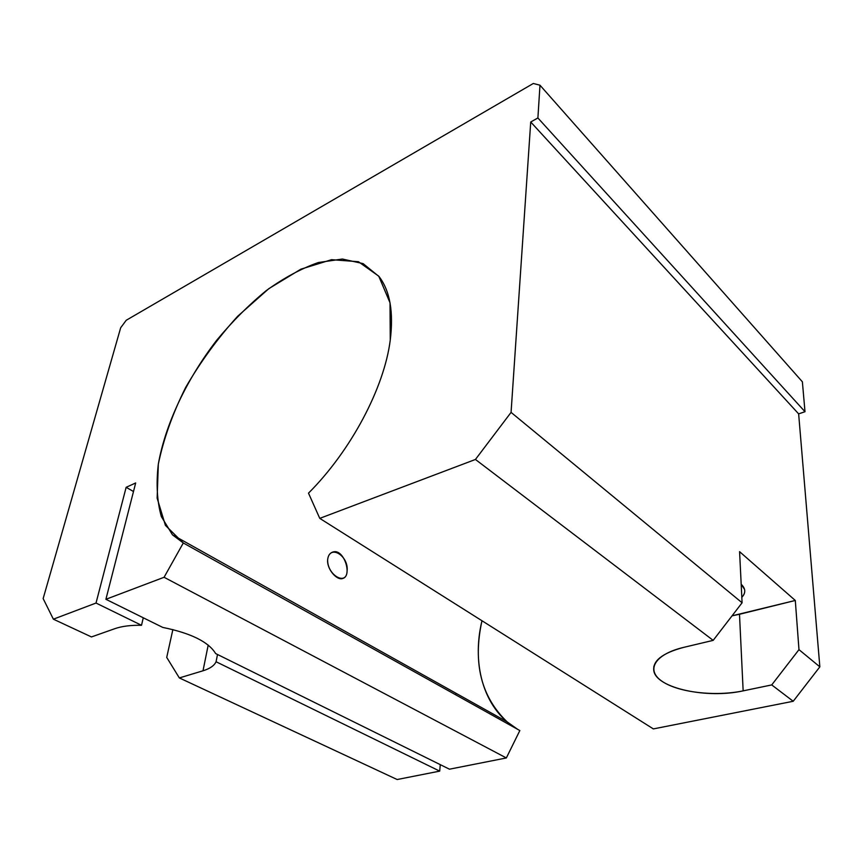 <?xml version="1.0" encoding="UTF-8"?>
<svg xmlns="http://www.w3.org/2000/svg" width="863" height="863" viewBox="0 0 863 863"><rect width="100%" height="100%" fill="white"/><g stroke="black" fill="none" stroke-linecap="round" stroke-linejoin="round"><path stroke-width="1.29" d="M517.757 729.408L507.056 721.813C481.058 696.657 472.697 662.967 481.975 620.745C471.025 665.869 484.553 711.867 519.839 730.562L183.301 542.967L519.839 730.562L506.344 757.951L164.078 577.282L105.901 599.3L162.751 627.412C190.96 633.183 208.598 641.899 215.653 653.571L449.461 769.192L506.344 757.951L519.839 730.562M390.259 340.065C393.711 312.018 389.979 290.842 379.051 276.548L363.075 263.593L342.352 259.029L318.361 262.525C301.241 268.555 283.851 277.929 266.225 290.637C248.814 304.93 232.363 321.403 216.85 340.065C187.055 378.641 165.437 423.798 158.317 464.175C156.041 483.819 157.044 501.284 161.338 516.57L172.492 534.855L183.301 542.967L164.078 577.282L506.344 757.951L449.461 769.192L215.653 653.571C208.598 641.899 190.96 633.183 162.751 627.412L105.901 599.3L164.078 577.282L183.301 542.967L165.416 525.384L157.142 498.134L158.328 464.132C163.506 439.116 172.632 413.528 185.696 387.379C200.604 361.694 217.918 337.994 237.649 316.279L268.814 288.663L300.885 269.17L331.586 259.677L358.436 261.726L378.749 276.16L390.022 302.816L390.259 340.065C384.294 387.541 351.219 450.443 308.501 493.151C351.219 450.443 384.294 387.541 390.259 340.065M327.681 559.451C329.666 543.841 349.094 555.955 347.077 571.241C346.559 586.452 326.753 574.747 327.681 559.451C326.494 568.911 336.958 580.95 342.816 578.447C352.74 575.848 343.765 547.66 332.557 552.137C329.763 553.194 328.134 555.632 327.681 559.451M217.508 654.488L216.074 661.748L439.699 771.123L440.27 764.65L439.699 771.123L216.074 661.748C214.261 665.664 209.892 668.685 202.999 670.788L179.342 677.93L397.163 779.526L439.699 771.123L397.163 779.526L179.342 677.93L166.721 657.412L172.87 629.559L166.721 657.412L179.342 677.93L202.999 670.788C209.892 668.685 214.261 665.664 216.074 661.748L217.508 654.488M43.15 598.588L120.68 327.746L126.235 320.259L533.323 83.474L539.979 85.21L802.385 381.813L539.979 85.21L537.897 117.972L804.996 411.716L802.385 381.813L804.996 411.716L537.897 117.972L530.723 121.996L511.069 412.385L742.094 602.773L739.58 551.662L795.298 600.465L739.58 551.662L742.094 602.773L511.069 412.385L475.437 459.461L713.172 640.368L742.094 602.773L713.172 640.368L475.437 459.461L319.763 518.372L653.356 728.911L793.216 701.274L819.85 666.84L798.642 413.873L530.723 121.996L798.642 413.873L804.996 411.716L798.642 413.873L819.85 666.84L798.976 649.645L819.85 666.84L793.216 701.274L771.727 684.92L793.216 701.274L653.356 728.911L319.763 518.372L308.501 493.151L319.763 518.372L475.437 459.461L511.069 412.385L530.723 121.996L537.897 117.972L539.979 85.21L533.323 83.474L126.235 320.259L120.68 327.746L43.15 598.588L53.377 619.181L91.456 636.937L114.941 628.642C121.91 626.214 130.766 625.103 141.51 625.287L143.28 617.789L141.51 625.287L96.02 603.043L141.51 625.287C130.766 625.103 121.91 626.214 114.941 628.642L91.456 636.937L53.377 619.181L43.15 598.588M126.149 487.315L133.495 491.522L126.149 487.315L96.02 603.043L53.377 619.181L96.02 603.043L126.149 487.315L135.685 482.956L126.149 487.315M208.21 645.06L202.999 670.788L208.21 645.06M732.04 615.837L795.298 600.465L798.976 649.645L771.727 684.92L743.151 690.864C715.071 696.732 678.318 692.45 662.158 681.36C645.61 670.378 654.381 654.294 683.69 647.369L713.172 640.368L683.69 647.369C662.137 653.129 652.191 661.069 653.874 671.177C657.131 688.296 706.905 698.954 743.151 690.864L771.727 684.92L798.976 649.645L795.298 600.465L739.494 614.283L743.151 690.864L739.494 614.283L732.04 615.837M741.188 584.283C745.708 588.577 745.923 592.913 741.824 597.293C744.273 594.79 745.179 592.169 744.575 589.429L741.188 584.283M455.729 694.823L455.869 693.216L455.729 694.823M135.685 482.956L105.901 599.3L135.685 482.956M507.056 721.813L172.492 534.855M653.874 671.177L653.841 666.322"/></g></svg>
